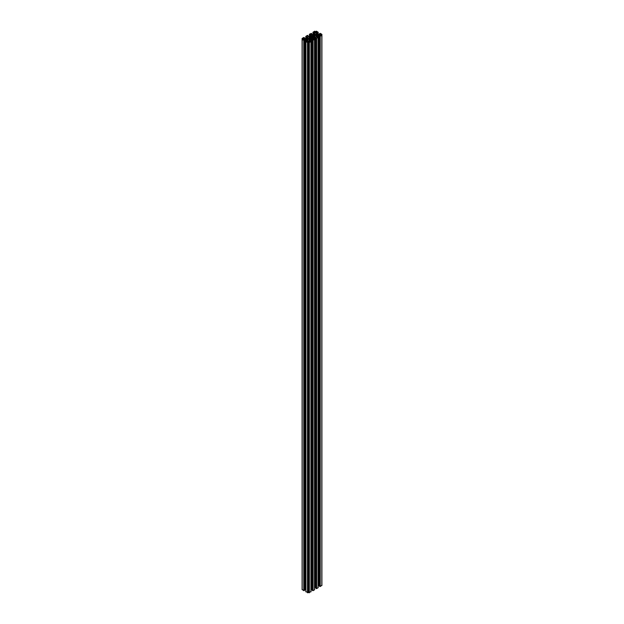 <?xml version="1.0" encoding="UTF-8"?>
<svg xmlns="http://www.w3.org/2000/svg" width="624" height="624" viewBox="0 0 624 624"><rect width="100%" height="100%" fill="white"/><g stroke="black" fill="none" stroke-linecap="round" stroke-linejoin="round"><path stroke-width="0.94" d="M308.646 39.398L309.036 37.276L309.793 36.925A1.349 0.78 0 0 0 310.214 36.98L310.783 37.198L310.783 38.493M312.952 36.317A1.349 0.78 180 0 0 312.585 36.161L312.203 35.833A1.349 0.78 0 0 0 312.109 35.591L312.928 35.201L312.928 36.301A1.349 0.78 180 0 1 313.217 36.527L313.786 36.746A1.349 0.78 0 0 1 314.207 36.8L314.863 36.59L315.354 35.272A0.842 0.484 180 0 0 315.572 34.312A0.842 0.484 180 0 0 314.761 34.928L312.928 35.201M311.407 37.206A0.842 0.484 180 0 1 312.593 36.52A0.842 0.484 180 0 1 311.407 37.206M315.908 32.495L315.908 31.34L316.485 31.2L318.178 32.253L316.025 33.056L316.813 34.414L318.841 34.484L320.221 33.353L321.812 34.273L321.11 34.609A0.842 0.484 0 0 0 319.745 35.147A0.842 0.484 0 0 0 321.11 34.999L321.812 35.326L320.221 36.247L318.841 35.116L316.813 35.186L316.025 36.551L318.178 37.346L316.649 38.306L316.649 588.58L318.076 587.753L318.076 37.479M309.59 36.426L309.496 34.18L311.407 33.353L311.306 33.907L312.312 34.484L314.332 34.414L315.128 33.056L312.975 32.253L314.66 31.2L315.237 31.606A0.842 0.484 0 0 0 315.9 32.495A0.842 0.484 0 0 0 315.908 31.606M308.646 38.454A0.842 0.484 0 0 0 307.827 39.273A0.842 0.484 0 0 0 309.239 38.805L309.239 39.055M307.928 36.083L307.928 35.474L307.351 35.42L305.822 36.379L307.975 37.183L307.187 38.54L305.159 38.61L303.779 37.479L302.188 38.399L302.89 38.735A0.842 0.484 180 0 1 304.504 38.93A0.842 0.484 180 0 1 302.89 39.125L302.89 38.735M302.89 39.125L302.188 39.452L303.779 40.373L305.159 39.242L307.757 39.64L307.882 40.81L305.822 41.473L307.515 42.526L308.092 42.128A0.842 0.484 180 0 1 309.02 41.332A0.842 0.484 180 0 1 308.763 42.128L309.34 42.526L311.025 41.473L308.872 40.677L309.668 39.312L311.688 39.242L312.694 39.819L312.593 40.373L314.504 39.546L312.452 38.61L313.24 37.253L315.268 37.183L316.649 38.306M308.092 591.505A0.842 0.484 180 0 1 308.763 591.505M308.763 592.394L308.763 42.393L308.763 592.66L310.931 591.607M321.812 585.328L320.221 586.521L319.652 586.186M319.55 585.803L318.178 585.491M316.649 588.58L316.173 588.58L316.173 38.306M316.072 38.251L316.173 588.58M315.268 37.183L315.268 587.449L315.978 587.863M315.268 587.449L314.785 587.449L314.785 37.183M314.668 37.253L314.785 587.449M314.504 589.547L314.504 39.546M312.499 590.312L313.069 590.647L314.504 589.82M311.025 589.618L312.398 589.93M305.924 591.607L308.092 592.66L308.092 42.393M304.45 589.93L305.822 589.618M302.188 589.454L303.779 590.647L304.348 590.312M311.415 38.555L311.415 37.565A1.349 0.78 180 0 1 310.783 37.198M311.415 37.565L311.797 37.892A1.349 0.78 0 0 0 311.891 38.142L309.239 38.805M309.59 34.515L310.073 34.515L310.073 36.574M310.261 36.59L310.073 34.515M310.261 34.398L310.448 36.582M311.454 34.983L310.448 34.398M307.733 35.966L308.732 36.551L310.76 36.481L311.454 35.256M308.896 37.916L308.896 39.328M313.817 35.069L313.817 36.746M315.237 32.495L315.237 31.606M321.11 34.999L321.11 34.609M314.761 36.644L314.761 34.928M313.069 590.647L313.069 40.373M312.593 590.647L312.593 40.373M312.499 590.593L312.499 40.318M311.688 589.516L311.688 39.242M311.212 589.516L311.212 39.242M311.095 589.586L311.095 39.312M310.619 41.223L310.619 39.312M309.668 41.207L309.668 39.312M309.091 40.193L309.091 39.64M309.091 40.88L309.091 40.466M310.931 591.88L310.931 41.613M309.34 592.8L309.34 42.526M307.515 592.8L307.515 42.526M305.924 591.88L305.924 41.613M307.757 40.88L307.757 40.466M307.757 40.193L307.757 39.64M307.187 41.207L307.187 39.312M306.236 41.223L306.236 39.312M305.76 589.586L305.76 39.312M305.635 589.516L305.635 39.242M305.159 589.516L305.159 39.242M304.348 590.593L304.348 40.318M304.255 590.647L304.255 40.373M303.779 590.647L303.779 40.373M302.188 589.727L302.188 39.452M302.429 39.125L302.429 38.735M307.757 38.212L307.757 37.658M306.875 38.641L306.875 36.465M306.688 38.657L306.688 36.465M306.493 38.633L306.493 36.574M306.017 38.485L306.017 36.574M305.924 38.493L305.924 36.52M309.114 39.203L309.114 37.651M309.091 39.226L309.091 37.658M313.381 36.652L313.381 35.186M314.909 34.086L314.909 33.532M314.028 34.515L314.028 32.339M313.833 34.531L313.833 32.339M313.646 34.507L313.646 32.448M313.17 34.359L313.17 32.448M313.069 34.359L313.069 32.393M318.076 34.359L318.076 32.393M317.983 34.359L317.983 32.448M317.507 34.507L317.507 32.448M317.312 34.531L317.312 32.339M317.125 34.515L317.125 32.339M316.243 34.086L316.243 33.532M321.571 34.999L321.571 34.609M321.812 585.601L321.812 35.326M320.221 586.521L320.221 36.247M319.745 586.521L319.745 36.247M319.652 586.459L319.652 36.192M318.841 585.39L318.841 35.116M318.365 585.39L318.365 35.116M318.24 585.46L318.24 35.186M317.764 37.097L317.764 35.186M316.813 37.081L316.813 35.186M316.243 36.067L316.243 35.513M316.243 36.754L316.243 36.34M313.24 39.148L313.24 37.253M312.671 37.58L312.671 38.126M312.671 38.821L312.671 38.407M314.192 39.156L314.192 37.253M309.496 34.453L309.496 36.426M311.329 35.599L311.329 36.145M309.434 38.774L309.434 36.972M310.214 38.657L310.214 36.98M309.793 36.925L309.793 38.719M312.476 36.13L312.476 35.209M311.797 37.892L311.797 38.353M302.094 589.586L302.094 38.54M312.398 590.452L312.398 40.178M309.192 40.934L309.192 40.334M311.025 591.747L311.025 41.473M305.822 591.747L305.822 41.473M307.663 40.934L307.663 40.334M304.45 590.452L304.45 40.178M304.45 38.197L304.45 37.674M307.663 38.267L307.663 37.526M305.822 38.509L305.822 36.379M309.192 39.133L309.192 37.526M314.808 36.621L314.808 36.2M311.602 34.07L311.602 33.548M314.808 34.141L314.808 33.4M312.975 34.382L312.975 32.253M318.178 34.382L318.178 32.253M316.337 34.141L316.337 33.4M319.55 34.07L319.55 33.548M321.906 585.46L321.906 34.414M319.55 586.326L319.55 36.052M316.337 36.808L316.337 36.2M318.178 587.621L318.178 37.346M312.764 38.267L312.764 38.875M314.597 589.68L314.597 39.406M315.978 38.119L315.978 588.385M311.236 35.459L311.236 36.208M308.022 35.615L308.022 36.137M309.403 34.32L309.403 36.449"/></g></svg>
